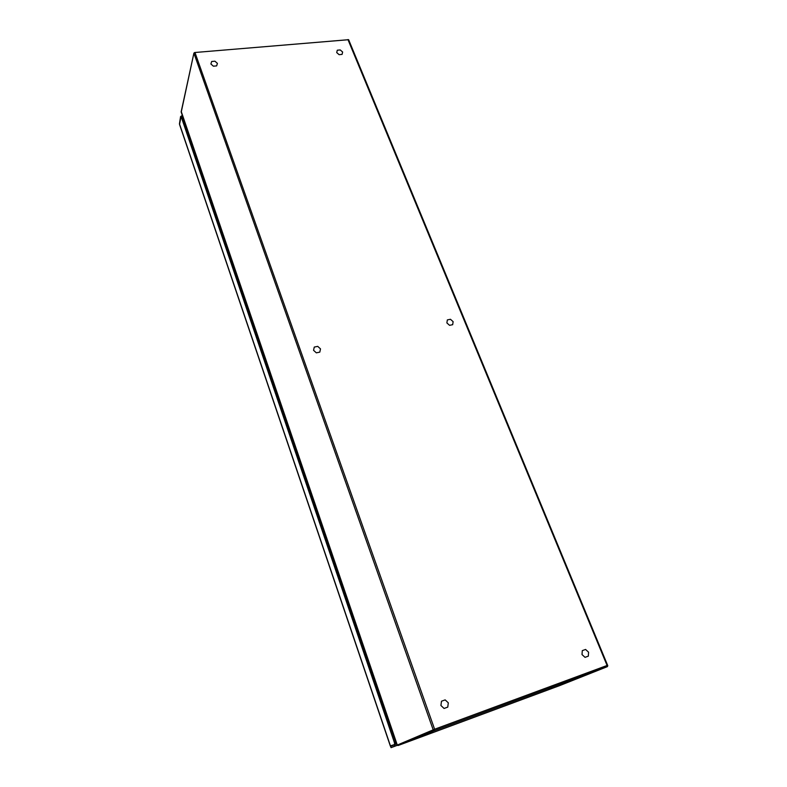 <?xml version="1.0" encoding="UTF-8"?>
<svg xmlns="http://www.w3.org/2000/svg" width="787" height="787" viewBox="0 0 787 787"><rect width="100%" height="100%" fill="white"/><g stroke="black" fill="none" stroke-linecap="round" stroke-linejoin="round"><path stroke-width="1.18" d="M391.041 747.65L390.608 746.371L394.494 744.758L394.936 746.056L391.041 747.65L397.356 745.309L391.05 747.65M390.431 745.85L395.802 744.148L395.576 742.151L181.984 117.047M180.872 117.411L179.456 123.844L180.587 116.555L181.522 117.716L394.415 742.574L394.651 744.571L390.49 746.292M180.971 117.155L179.525 124.395L390.391 746.174M397.268 745.161L394.936 746.056M180.587 116.555L182.328 115.414L182.623 116.26L181 117.115M397.258 745.171L396.815 743.872L394.494 744.758M394.651 744.571L395.802 744.148M548.529 689.678L552.14 688.291L548.529 689.678M447.764 707.11L444.075 708.457L440.927 705.496L441.477 701.217L445.167 699.889L448.305 702.83L447.764 707.11M588.322 656.151L585.036 657.342L582.016 654.577L582.291 650.633L585.577 649.452L588.578 652.207L588.322 656.151M216.819 65.341L217.163 64.219M216.632 65.892L213.366 66.187L210.886 63.983L211.673 61.484L214.93 61.189L217.409 63.393L216.632 65.892M342.07 54.401L339.108 54.677L336.718 52.572L337.289 50.211L340.25 49.945L342.63 52.04L342.07 54.401M319.807 352.123L316.335 352.842L313.56 350.313L314.269 347.077L317.732 346.369L320.496 348.887L319.807 352.123M452.673 324.687L449.554 325.326L446.888 322.936L447.341 319.916L450.459 319.276L453.125 321.657L452.673 324.687M396.127 741.856L395.428 741.738L396.127 741.846M181.217 111.41L397.287 745.063L434.621 729.234L434.217 730.729L433.342 730.257L193.936 53.27L195.097 52.857L434.621 729.234L607.092 665.477L607.387 666.628L434.217 730.729L398.094 745.496L559.882 685.516L607.397 666.628L607.771 665.674L607.397 666.628L559.891 685.516L398.084 745.505L397.376 745.23M215.884 65.96L214.585 66.078M217.163 64.18L216.789 65.37M443.179 700.607L443.996 700.312M445.963 700.637L447.272 701.866M340.889 54.51L339.709 54.618M338.725 54.342L337.289 53.083M582.085 653.603L582.242 651.41M583.246 650.288L583.974 650.023M347.943 39.566L607.092 665.477L607.771 665.674L348.631 39.704L194.537 52.532M390.568 746.263L179.485 123.913M184.975 124.73L185.486 124.671M396.451 742.79L395.802 743.026M184.483 123.284L184.994 123.225M181.522 117.716L182.545 117.597M394.415 742.574L395.576 742.151M186.312 128.665L186.814 128.537M392.851 734.173L393.431 733.956M181.246 112.079L193.917 53.073L181.138 111.931L397.238 745.082L398.094 745.496M182.082 116.968L181.089 117.076M194.566 52.532L348.631 39.684"/></g></svg>
